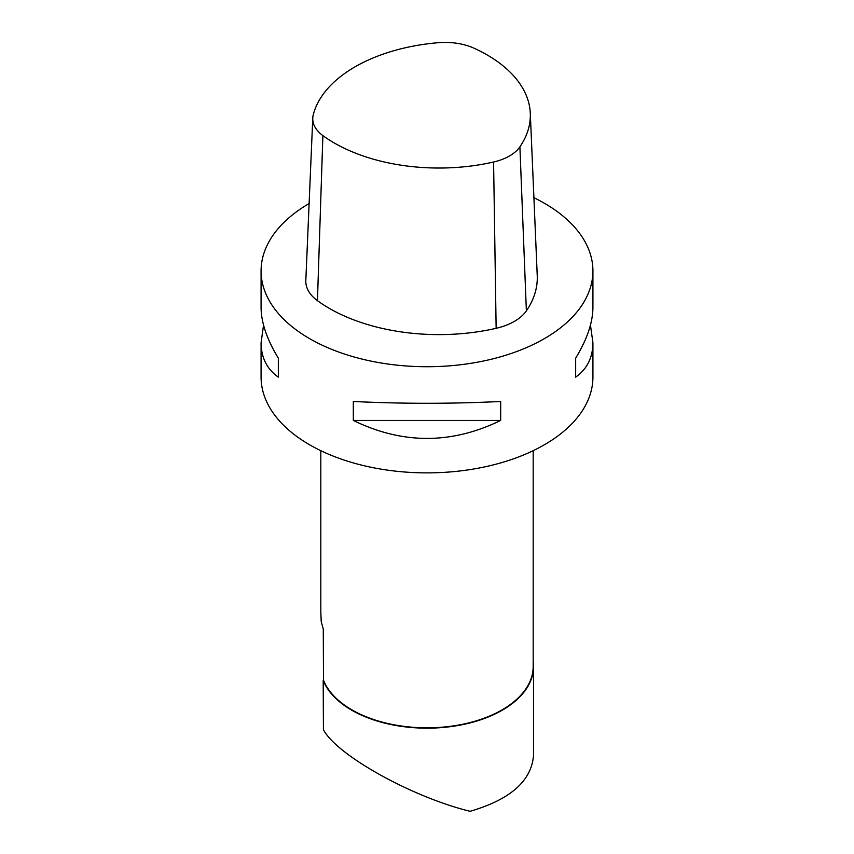 <?xml version="1.0" encoding="UTF-8"?>
<svg xmlns="http://www.w3.org/2000/svg" width="854" height="854" viewBox="0 0 854 854"><rect width="100%" height="100%" fill="white"/><g stroke="black" fill="none" stroke-linecap="round" stroke-linejoin="round"><path stroke-width="1.28" d="M590.456 325.128L592.922 342.742L592.922 377.084A165.922 95.787 180 0 1 544.318 444.817A165.922 95.787 180 0 1 363.505 465.59A165.922 95.787 180 0 1 261.078 377.084L261.078 342.742L263.544 325.128M533.184 450.688L533.184 666.515A106.184 61.307 180 0 1 502.088 709.866A106.184 61.307 180 0 1 397.654 725.43A106.184 61.307 180 0 1 323.495 680.211L323.271 629.12L321.232 621.616L320.816 612.35L320.816 450.688M323.196 680.478L323.431 729.668C336.7 755.192 412.151 797.188 470.084 811.3C510.35 799.547 531.498 780.919 533.515 755.416L533.515 666.675A106.515 61.499 180 0 1 439.031 727.779A106.515 61.499 180 0 1 323.196 680.478L323.495 680.211M533.184 661.818A106.515 61.499 180 0 1 533.515 666.675M309.116 203.53A165.922 95.787 0 0 0 261.078 270.942A165.922 95.787 0 0 0 427 366.729A165.922 95.787 0 0 0 592.922 270.942A165.922 95.787 0 0 0 544.318 203.199A165.922 95.787 0 0 0 533.899 197.68M261.078 270.942L261.078 307.504C261.185 322.502 266.939 339.39 278.34 358.178L278.34 377.148C266.939 369.109 261.185 357.634 261.078 342.742M592.922 342.742C592.815 357.634 587.061 369.109 575.66 377.148L575.66 358.178C587.061 339.39 592.815 322.502 592.922 307.504L592.922 270.942M500.679 401.476L500.679 420.435C451.563 444.4 402.437 444.4 353.321 420.435L353.321 401.476C402.437 403.889 451.563 403.889 500.679 401.476M575.66 377.148L575.66 358.178M278.34 358.178L278.34 377.148M353.321 420.435L500.679 420.435M313.247 114.842A46.938 27.104 0 0 0 312.767 118.119A46.938 27.104 0 0 0 322.887 135.605A148.084 85.496 0 0 0 493.58 162.014A46.938 27.104 0 0 0 519.905 146.813A148.084 85.496 0 0 0 530.291 113.187A148.084 85.496 0 0 0 474.173 48.262A46.938 27.104 0 0 0 438.209 42.7A148.084 85.496 0 0 0 313.247 114.842M312.767 118.119L305.817 280.582A53.887 31.118 0 0 0 317.442 300.661A155.033 89.51 0 0 0 496.142 328.31A53.887 31.118 0 0 0 526.374 310.856A155.033 89.51 0 0 0 537.241 275.65L530.291 113.187M526.374 310.856L519.905 146.813M317.442 300.661L322.887 135.605M496.142 328.31L493.58 162.014"/></g></svg>
